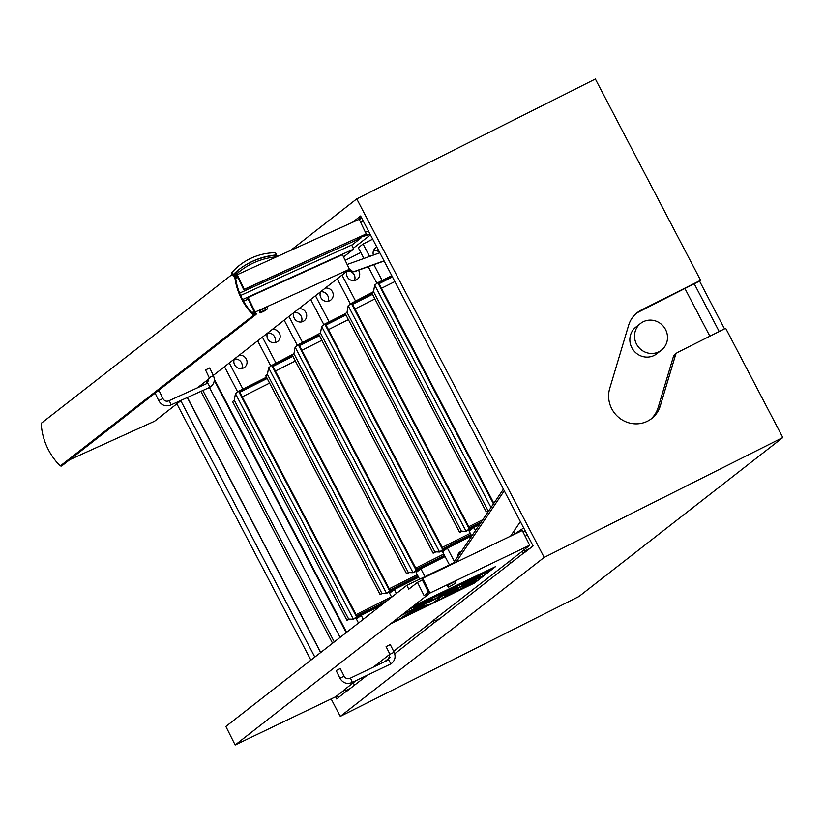 <?xml version="1.0" encoding="UTF-8"?>
<svg xmlns="http://www.w3.org/2000/svg" width="824" height="824" viewBox="0 0 824 824"><rect width="100%" height="100%" fill="white"/><g stroke="black" fill="none" stroke-linecap="round" stroke-linejoin="round"><path stroke-width="1.24" d="M367.319 675.186L346.193 691.645L345.678 690.646L350.746 688.102M335.492 696.63L336.738 699.02L339.89 696.321M429.407 626.528L394.727 653.803M390.339 657.233L384.53 661.765M512.291 561.896L435.711 621.852L435.196 620.853L440.263 618.299M358.131 219.792L352.744 222.12L360.593 216.001L533.087 545.931L525.238 552.049L524.713 551.05L529.781 548.506M358.1 219.74L361.262 217.278M320.629 652.546L187.305 397.529M320.763 652.443L187.46 397.456M359.439 219.823L361.685 218.072M709.866 336.213L685.022 288.699M661.425 350.159L656.769 353.795A16.944 16.212 -127.9 0 1 654.184 355.432A16.944 16.212 -127.9 0 1 632.626 349.098A16.944 16.212 -127.9 0 1 635.922 327.066L640.588 323.43A16.944 16.212 52.1 0 0 637.292 345.462A16.944 16.212 52.1 0 0 658.85 351.797A16.944 16.212 52.1 0 0 661.425 350.159A16.944 16.212 52.1 0 0 663.794 326.829A16.944 16.212 52.1 0 0 640.588 323.43M719.197 331.526L694.22 283.765L639.208 311.709A27.12 25.946 -127.9 0 0 636.179 313.501M694.22 283.765L699.545 281.097L724.512 328.858M676.988 352.816A4.522 4.326 52.1 0 0 675.546 354.928L660.292 405.892A27.12 25.946 -127.9 0 1 651.671 418.551A27.12 25.946 -127.9 0 1 620.338 418.705A27.12 25.946 -127.9 0 1 609.709 388.454L628.619 325.305A27.12 25.946 -127.9 0 1 637.23 312.636A27.12 25.946 -127.9 0 1 641.36 310.03L700.585 280.284L595.361 79.022L356.751 198.872L544.18 557.405L782.8 437.554L725.666 328.271L677.678 352.384A4.522 4.326 52.1 0 0 676.988 352.816L674.835 354.495A4.522 4.326 52.1 0 0 673.404 356.607L658.139 407.561A27.12 25.946 -127.9 0 1 650.569 419.364M700.585 280.284L699.545 281.097M354.495 685.187L353.238 682.787M332.566 643.245L200.891 391.369M360.716 222.48L363.034 220.667M353.238 248.292L370.46 234.861M527.267 534.807L525.218 536.403M334.276 641.906L202.828 390.483M200.675 386.353L200.273 385.581M314.82 657.078L180.817 400.752M356.751 198.872L290.584 250.455M782.8 437.554L578.901 596.535L340.281 716.386L331.145 698.927M310.885 660.148L176.872 403.822M340.281 716.386L544.18 557.405M351.518 222.789A1.133 1.082 -127.9 0 1 352.167 222.49A1.133 1.082 -127.9 0 0 351.611 222.707L351.611 222.707A1.133 1.082 -127.9 0 0 351.518 222.789M345.225 692.139A1.133 1.082 -127.9 0 1 344.01 690.244A1.133 1.082 -127.9 0 1 345.678 690.646A1.133 1.082 -127.9 0 1 345.225 692.139M345.4 692.026L339.189 696.877A1.133 1.082 -127.9 0 1 337.572 696.558A1.133 1.082 -127.9 0 1 337.799 695.096L344.01 690.244M434.742 622.336A1.133 1.082 -127.9 0 1 433.527 620.441A1.133 1.082 -127.9 0 1 435.196 620.853A1.133 1.082 -127.9 0 1 434.742 622.336M434.918 622.223L428.707 627.074A1.133 1.082 -127.9 0 1 427.089 626.765A1.133 1.082 -127.9 0 1 427.316 625.292L433.527 620.441M529.657 545.231L430.035 593.023L422.671 578.324L522.282 530.532L529.657 545.231L523.24 550.535A1.133 1.082 -127.9 0 1 524.435 552.43A1.133 1.082 -127.9 0 1 522.828 552.111A1.133 1.082 -127.9 0 1 523.044 550.648A1.133 1.082 -127.9 0 1 524.713 551.05A1.133 1.082 -127.9 0 1 524.435 552.43L511.591 562.442A1.133 1.082 -127.9 0 1 509.984 562.133A1.133 1.082 -127.9 0 1 510.386 560.547M433.609 620.122L510.293 560.598M510.2 560.66L523.044 550.648L510.2 560.66A1.133 1.082 -127.9 0 0 510.046 562.215A1.133 1.082 -127.9 0 0 511.591 562.442L524.435 552.43A1.133 1.082 -127.9 0 1 522.89 552.204A1.133 1.082 -127.9 0 1 523.24 550.535L523.137 550.319M427.399 625.22L393.645 651.29M389.896 654.204L373.293 667.152M356.081 680.572L344.092 689.915M337.881 695.023L334.76 697.186L235.149 744.978L430.035 593.023M453.622 562.885L406.84 585.328L225.858 726.449L235.149 744.978M422.671 578.324L421.837 578.963L428.511 592.271L424.133 595.69L417.459 582.383L408.766 589.16L406.84 585.328M417.459 582.383L422.372 580.024M441.963 569.065L447.257 566.521M339.941 678.276L336.161 670.53L340.261 668.521L344.102 676.185C345.586 678.523 347.522 679.254 349.901 678.368A2.328 0.659 -115.6 0 1 351.477 680.119A2.328 0.659 -115.6 0 1 351.951 682.55A2.328 0.659 -115.6 0 1 351.92 682.571C346.842 684.394 342.846 682.962 339.941 678.276L344.102 676.185M394.037 652.278L389.937 654.287L386.096 646.624L390.185 644.615M448.308 587.347L455.806 583.021L448.308 587.347L447.556 585.833L448.318 585.225M448.936 586.461L448.184 584.947L455.044 581.507L455.806 583.021M448.483 587.193L447.72 585.679M359.192 219.308L366.186 233.934L244.234 289.306L237.25 274.68L359.192 219.308M235.551 277.657L237.302 276.287L243.719 289.718L366.186 233.934M351.755 245.181L360.974 237.992L360.613 237.24M239.599 293.107L360.974 237.992M235.674 278.553L237.899 277.544M343.557 256.964L353.63 249.116L351.683 245.047L240.608 295.486M243.719 289.718L244.234 289.306M237.25 274.68L235.365 276.143M237.044 274.845L234.407 276.04A74.304 71.091 -127.9 0 1 240.103 271.065A74.304 71.091 -127.9 0 1 276.596 256.81M239.65 265.215A63.273 60.543 52.1 0 0 239.444 265.369A63.273 60.543 52.1 0 0 231.626 272.734L233.47 276.596L234.407 276.04L233.882 276.277L232.038 272.414A63.273 60.543 -127.9 0 1 239.856 265.05A63.273 60.543 -127.9 0 1 275.453 252.7L277.266 256.511M233.985 276.359L236.632 275.164M239.897 271.22A74.304 71.091 52.1 0 0 239.691 271.384A74.304 71.091 52.1 0 0 237.92 272.806M237.487 273.177A74.304 71.091 52.1 0 0 234.377 275.988M276.751 256.738L275.916 254.987L276.236 256.841M238.733 269.726A76.199 72.903 -127.9 0 1 275.504 255.316M275.916 254.987A76.199 72.903 52.1 0 0 238.939 269.561A76.199 72.903 52.1 0 0 233.542 274.238L234.407 276.04M353.63 249.116L242.596 299.534L326.18 262.032M156.797 391.822L159.197 390.844L162.884 398.579C164.337 400.938 166.252 401.71 168.662 400.876A2.328 0.659 -114.4 0 1 170.187 402.658A2.328 0.659 -114.4 0 1 170.62 405.089A2.328 0.659 -114.4 0 1 170.578 405.12C165.47 406.84 161.504 405.326 158.682 400.577L162.884 398.579M213.344 375.734L209.203 377.66L205.516 369.924L209.646 367.998M255.945 314.521A0.793 0.752 -127.9 0 1 254.853 314.356A0.793 0.752 -127.9 0 1 255.11 313.182L254.77 312.471L255.461 312.152L256.14 313.584A0.793 0.752 -127.9 0 1 255.945 314.521L61.779 465.91A0.793 0.752 -127.9 0 1 60.729 465.787M254.77 312.471L252.968 313.872M181.682 400.083L154.552 421.239L69.68 459.741M252.896 313.8L255.11 312.08L349.438 269.273L213.303 375.425M209.492 378.401L197.358 387.857M260.178 310.833L259.56 311.421M267.697 308.753L266.966 307.228L260.034 310.535L260.765 312.059L267.697 308.753L264.195 311.07L260.188 312.945L261.548 311.853L260.765 312.059M255.11 312.08L248.127 297.454L247.602 297.855L254.019 311.287L252.01 312.852M349.438 269.273L342.454 254.647L248.127 297.454M259.776 292.159L252.824 295.311M248.199 299.112L243.533 301.234M236.663 271.415A0.948 0.906 -127.9 0 1 237.94 271.663A0.948 0.906 -127.9 0 1 236.849 273.043A0.948 0.906 -127.9 0 1 236.519 271.539M235.201 274.33L236.426 273.362L235.17 273.887A62.593 59.895 52.1 0 0 235.273 275.144M235.922 272.054L235.983 272.033A0.948 0.906 52.1 0 0 236.426 273.362M235.324 275.752A62.593 59.895 52.1 0 0 253.267 314.181L255.224 313.377A0.567 0.536 -127.9 0 1 255.8 314.335A0.567 0.536 -127.9 0 1 255.687 314.408L253.473 315.324L60.245 465.993L62.449 465.076M60.245 465.993A63.273 60.543 52.1 0 1 41.2 423.33L232.358 274.279M253.473 315.324A63.273 60.543 -127.9 0 1 234.696 276.04M234.665 275.71A63.273 60.543 -127.9 0 1 234.469 273.362M525.146 530.749L523.086 532.139M523.055 532.077L525.115 530.697M523.683 527.957L513.857 534.58M520.377 521.633L510.571 536.146M455.95 562.359L504.267 490.805M453.046 563.75L503.402 489.168M370.12 234.222L356.174 238.651M358.553 237.57L369.976 233.944M368.534 231.194L365.351 232.203M384.036 260.827L355.247 271.147A4.522 4.326 -127.9 0 1 350.313 269.736A2.256 2.163 52.1 0 0 349.325 269.036M384.128 261.012L354.732 271.549A4.522 4.326 -127.9 0 1 349.798 270.138A2.256 2.163 52.1 0 0 349.077 269.561M347.151 264.483L379.823 252.772A6.777 6.489 52.1 0 0 373.612 250.465M346.605 632.296L214.302 379.225M340.096 637.374L209.451 387.476M207.287 383.345L206.093 381.048M346.173 632.636L214.281 380.358M446.062 596.205L459.143 589.036L448.071 593.795L444.723 595.793L445.547 595.824L453.406 592.023L446.062 596.205M459.143 589.036L458.762 588.604L454.003 590.787M444.713 595.752L453.983 590.746M449.698 593.342L454.57 590.839M442.91 597.699L453.385 591.993M443.405 595.041L442.694 595.391L443.436 594.969M442.107 595.618L444.012 594.598M443.992 594.557L444.517 594.361M441.952 595.742L439.563 596.937L441.952 595.742M439.563 596.937L442.086 595.525M441.262 595.989L440.263 596.555L441.262 595.989M447.226 593.064L445.176 594.042M444.754 594.444L446.371 593.465M433.486 599.903L431.632 600.789L433.486 599.903M431.632 600.789L434.938 598.955M454.621 589.582L453.725 590.046L454.621 589.582M453.725 590.046L455.456 589.109M452.942 587.873L454.776 587.069M452.428 588.233L455.414 586.523M452.922 587.831L453.591 587.615M451.068 588.635L452.046 588.284M449.513 589.479L450.357 589.222L449.533 589.521M451.511 588.532L449.647 589.428L451.511 588.532M450.038 589.191L451.47 588.449M450.337 589.181L451.645 588.573M448.915 589.757L451.047 588.594M430.035 601.345L431.426 600.737M428.717 602.189L431.858 600.428M429.654 601.644L431.23 600.933M443.25 592.672L445.65 591.323L443.25 592.672M445.65 591.323L444.527 591.766M443.394 592.435L442.581 592.971M444.651 591.931L443.106 592.652L444.723 591.817M443.59 592.415L444.63 591.889M443.384 592.281L444.507 591.725M443.374 592.394L445.032 591.622M438.955 597.029L438.378 597.379M437.688 597.688L438.605 597.266L438.007 597.73M448.441 590.097L446.938 590.684M446.814 590.787L448.926 589.675M446.248 591.127L447.494 590.581M449.224 592.229L447.782 593.043M448.081 592.714L448.596 592.528L448.081 592.714M447.896 592.899L448.472 592.446M455.281 586.709L458.422 585.194M455.899 586.41L457.238 585.71M456.496 586.225L455.919 586.451M457.814 585.493L457.217 585.668M450.707 591.57L452.016 590.839M461.183 583.989L459.679 584.577M461.646 583.526L459.576 584.71M458.989 585.019L460.235 584.474M460.843 588.861L464.891 585.72L460.863 588.903L472.492 583.33L476.519 580.189L471.4 582.434L476.499 580.148L476.2 580.889M476.221 580.93L476.499 580.148M464.891 585.72L471.38 582.403L464.911 585.761M466.085 585.792L472.09 582.547L466.085 585.792M465.313 586.513L472.07 582.527M461.141 588.109L460.863 588.903M401.762 615.126L413.401 605.99L401.762 615.126L484.924 574.894M409.487 609.101L491.516 569.755L495.451 566.685L413.401 605.99M413.421 606.031L495.451 566.685M434.207 602.251L474.84 582.753L483.534 575.976M410.115 613.097L420.827 607.885M467.96 582.362L470.061 580.673L467.96 582.362L472.719 580.086L474.84 578.427L470.082 580.714M470.061 580.673L474.84 578.427M407.509 614.354L423.103 606.876M423.299 606.835L406.984 614.663L418.891 607.824L423.299 606.835M427.491 604.878L418.963 607.422L401.679 617.392L427.563 604.919L421.26 606.32M401.71 617.351L421.239 606.279M444.62 592.817L454.446 588.377L444.62 592.817M444.929 592.652L451.851 590.087M451.84 590.046L454.426 588.357M450.131 591.035L440.304 595.474L450.131 591.035M440.304 595.443L449.791 591.158M456.166 587.708A10.166 0.608 153.4 0 0 456.465 587.368A10.166 0.608 153.4 0 0 447.102 591.385A10.166 0.608 153.4 0 0 438.286 596.483A10.166 0.608 153.4 0 0 446.33 593.115A10.166 0.608 153.4 0 0 456.166 587.708M438.265 596.442L438.286 596.483A10.166 0.608 -26.6 0 1 438.265 596.442A10.166 0.608 -26.6 0 1 447.082 591.344A10.166 0.608 -26.6 0 1 456.445 587.327A10.166 0.608 -26.6 0 1 456.445 587.347L456.445 587.327M403.163 614.034L485.223 574.719L403.183 614.076M403.08 614.148L485.223 574.719M474.84 582.753L434.032 602.385L442.89 595.474L483.822 575.811L401.782 615.168M392.801 622.11L433.62 602.529L392.821 622.151M392.718 622.233L474.861 582.795M401.679 615.24L442.498 595.659L433.64 602.571L442.313 595.752M491.516 569.755L409.507 609.142M409.404 609.224L491.537 569.796M420.837 604.208L430.416 599.903L427.625 601.736L420.837 604.208M421.136 604.054L427.625 601.736M427.604 601.695L430.396 599.882M425.853 602.684L416.274 606.989L425.853 602.684M416.274 606.969L425.534 602.808M432.137 599.233A10.166 0.608 153.4 0 0 432.435 598.883A10.166 0.608 153.4 0 0 423.072 602.911A10.166 0.608 153.4 0 0 414.256 608.009A10.166 0.608 153.4 0 0 422.31 604.641A10.166 0.608 153.4 0 0 432.137 599.233M414.235 607.968L414.256 608.009A10.166 0.608 -26.6 0 1 414.235 607.968A10.166 0.608 -26.6 0 1 423.052 602.869A10.166 0.608 -26.6 0 1 432.415 598.852A10.166 0.608 -26.6 0 1 432.425 598.873L432.415 598.852M479.208 576.646A9.043 0.536 -26.6 0 1 470.473 581.456A9.043 0.536 -26.6 0 1 463.315 584.453A9.043 0.536 -26.6 0 1 471.153 579.921A9.043 0.536 -26.6 0 1 479.475 576.347A9.043 0.536 -26.6 0 1 479.208 576.646M463.315 584.432A9.043 0.536 153.4 0 0 470.617 581.332A9.043 0.536 153.4 0 0 479.187 576.615A9.043 0.536 153.4 0 0 479.455 576.326M480.186 576.182A10.166 0.608 153.4 0 0 480.485 575.842A10.166 0.608 153.4 0 0 471.122 579.859A10.166 0.608 153.4 0 0 462.305 584.958A10.166 0.608 153.4 0 0 470.36 581.59A10.166 0.608 153.4 0 0 480.186 576.182M462.285 584.916L462.305 584.958A10.166 0.608 -26.6 0 1 462.285 584.916A10.166 0.608 -26.6 0 1 471.101 579.818A10.166 0.608 -26.6 0 1 480.464 575.801A10.166 0.608 -26.6 0 1 480.474 575.822L480.464 575.801M413.452 611.233L419.189 608.483L414.348 610.615M414.328 610.574L416.728 609.255M416.954 609.276L418.499 608.328M418.695 608.328L419.55 608.153M485.202 574.678L491.248 569.961M474.562 582.97L390.627 623.809M382.686 593.239L380.678 594.269L382.006 593.218M265.761 375.744L267.419 374.395L381.811 593.208L380.101 594.557L382.789 593.239M265.74 375.713L380.132 594.526M417.243 574.709L389.237 588.779M292.911 356.37L272.971 366.381M275.391 371.016L295.332 360.994M417.912 575.986L389.906 590.056L272.61 365.702L292.561 355.69M381.811 593.208L386.528 593.373L418.582 577.274M292.262 355.031L406.654 573.844L408.333 572.526L293.941 353.712L271.724 365.392L268.614 367.813L267.419 374.395M268.614 367.813L386.528 593.373L389.639 590.952L418.232 576.594M271.724 365.392L389.639 590.952M391.658 597.173L389.577 593.198L394.346 589.479L396.416 593.455M418.602 577.294L394.346 589.479M274.886 342.65A6.777 6.489 52.1 0 0 267.512 333.184M272.219 329.487A6.777 6.489 -127.9 0 1 276.72 342.063A6.777 6.489 -127.9 0 1 267.532 333.133M270.839 366.083L257.654 340.848M262.413 337.129L276.05 363.219M435.731 551.874L433.723 552.904L435.062 551.853M293.941 353.712L295.136 347.141L298.247 344.71L320.474 333.04L434.866 551.843L433.146 553.203L435.834 551.884M318.785 334.348L433.177 553.161M470.298 533.344L442.282 547.414M345.967 315.005L326.016 325.017M328.436 329.651L348.377 319.63M470.968 534.632L442.952 548.702L325.665 324.337L345.606 314.325M434.866 551.843L439.573 552.008L471.637 535.909L447.391 548.115L442.622 551.833L449.451 564.893M345.297 313.728L324.769 324.028L321.659 326.459L320.474 333.04M321.659 326.459L439.573 552.008L442.684 549.587L471.276 535.229M324.769 324.028L442.684 549.587M459.287 554.5A6.777 6.489 52.1 0 0 457.928 554.573M457.402 557.302A6.777 6.489 -127.9 0 1 461.553 551.153M447.391 548.115L454.467 561.649M327.942 301.285A6.777 6.489 52.1 0 0 320.567 291.83M325.274 288.122A6.777 6.489 -127.9 0 1 329.775 300.698A6.777 6.489 -127.9 0 1 320.588 291.778M323.894 324.718L310.7 299.483M315.468 295.764L329.106 321.854M462.264 531.192L460.245 532.222L461.584 531.171M459.699 532.479L345.287 313.707L346.997 312.358L461.389 531.171L459.679 532.52L462.357 531.202M482.771 519.717L468.804 526.732M372.489 294.322L352.538 304.344M354.959 308.969L374.91 298.947M481.123 522.169L469.474 528.019L352.188 303.654L372.129 293.643M461.389 531.171L466.106 531.336L479.465 524.62M371.83 292.983L486.222 511.797L487.911 510.489L373.519 291.675L351.292 303.356L348.181 305.776L346.997 312.358M348.181 305.776L466.106 531.336L469.206 528.905L480.351 523.312M351.292 303.356L469.206 528.905M471.73 536.084L469.144 531.15L473.913 527.432L475.51 530.481M479.444 524.661L473.913 527.432M354.464 280.603A6.777 6.489 52.1 0 0 347.089 271.147M358.419 270.231A6.777 6.489 -127.9 0 1 348.696 278.728A6.777 6.489 -127.9 0 1 347.11 271.096M350.416 304.035L337.222 278.8M360.809 252.505L345.184 260.353M341.991 275.082L355.628 301.172M409.209 572.556L407.2 573.586L408.539 572.536M292.232 355.072L406.623 573.875L409.312 572.567M443.776 554.027L415.76 568.096M319.434 335.687L299.493 345.699M301.914 350.334L321.854 340.312M444.445 555.304L416.429 569.374L299.143 345.019L319.084 335.007M408.333 572.526L413.051 572.69L445.114 556.591L420.868 568.797L416.099 572.515L419.601 579.21M295.136 347.141L413.051 572.69L416.161 570.27L444.754 555.912M298.247 344.71L416.161 570.27M434.114 572.247A6.777 6.489 -127.9 0 1 434.773 571.928M420.868 568.797L424.968 576.635M301.419 321.968A6.777 6.489 52.1 0 0 294.034 312.512M298.752 308.804A6.777 6.489 -127.9 0 1 303.242 321.381A6.777 6.489 -127.9 0 1 294.065 312.451M297.361 345.4L284.177 320.165M288.936 316.447L302.583 342.537M349.531 619.092L347.522 620.122L348.861 619.071M232.605 401.597L234.263 400.248L348.655 619.061L346.945 620.41L349.633 619.092M232.584 401.566L346.976 620.369M391.482 596.854L356.081 614.632M267.151 378.504L239.815 392.234M242.235 396.859L269.572 383.129M387.301 600.562L356.751 615.909L239.454 391.554L266.791 377.825M348.655 619.061L353.372 619.226L381.471 605.115M266.482 377.227L238.569 391.246L235.458 393.666L234.263 400.248M235.458 393.666L353.372 619.226L356.483 616.805L384.571 602.694M238.569 391.246L356.483 616.805M358.502 623.026L356.421 619.051L361.19 615.332L363.26 619.308M381.368 605.197L361.19 615.332M241.741 368.503A6.777 6.489 52.1 0 0 234.356 359.037M239.073 355.329A6.777 6.489 -127.9 0 1 243.564 367.916A6.777 6.489 -127.9 0 1 234.387 358.986M237.683 391.925L224.499 366.701M229.257 362.982L242.895 389.072M488.787 510.519L486.768 511.549L488.107 510.489M486.222 511.797L488.889 510.519M392.451 276.936L379.071 283.662M381.481 288.287L394.871 281.561M493.875 503.279L378.71 282.982L392.1 276.256M487.911 510.489L488.982 510.519M391.781 275.659L377.814 282.673L374.704 285.094L373.519 291.675M374.704 285.094L491.001 507.543M377.814 282.673L493.463 503.886M513.527 531.789L514.691 534.014M373.396 255.08A6.777 6.489 -127.9 0 1 376.898 247.179M376.939 283.353L368.235 266.708M363.93 258.478L358.306 247.725L363.075 244.007L369.585 256.449M372.706 239.166L363.075 244.007M373.89 264.689L382.151 280.49M641.36 310.03L639.208 311.709M675.546 354.928L673.404 356.607M660.292 405.892L658.139 407.561M351.92 682.571L390.205 664.206A2.328 0.659 -115.6 0 0 390.236 664.185A2.328 0.659 -115.6 0 0 389.762 661.754A2.328 0.659 -115.6 0 0 388.186 660.003L349.901 678.368M170.578 405.12L209.265 387.568A2.328 0.659 -114.4 0 0 209.306 387.538A2.328 0.659 -114.4 0 0 208.874 385.096A2.328 0.659 -114.4 0 0 207.339 383.325L168.662 400.876M259.519 311.338L260.25 312.863M354.732 271.549L355.247 271.147M349.798 270.138L350.313 269.736M388.186 660.003L389.937 654.287M390.205 664.206L391.761 663.238C395.149 660.179 395.922 656.501 394.099 652.206L390.257 644.543M158.682 400.577L155.128 393.12M207.339 383.325L209.203 377.66M209.265 387.568L210.985 386.518C214.322 383.531 215.126 379.905 213.406 375.651L209.718 367.916M254.379 313.728L254.966 313.264M260.188 312.945L259.457 311.421M237.786 272.94L235.252 274.928M265.709 375.744L380.101 594.557M318.754 334.389L433.146 553.203M345.287 313.707L459.679 532.52M232.553 401.597L346.945 620.41M371.809 293.025L486.201 511.838"/></g></svg>
